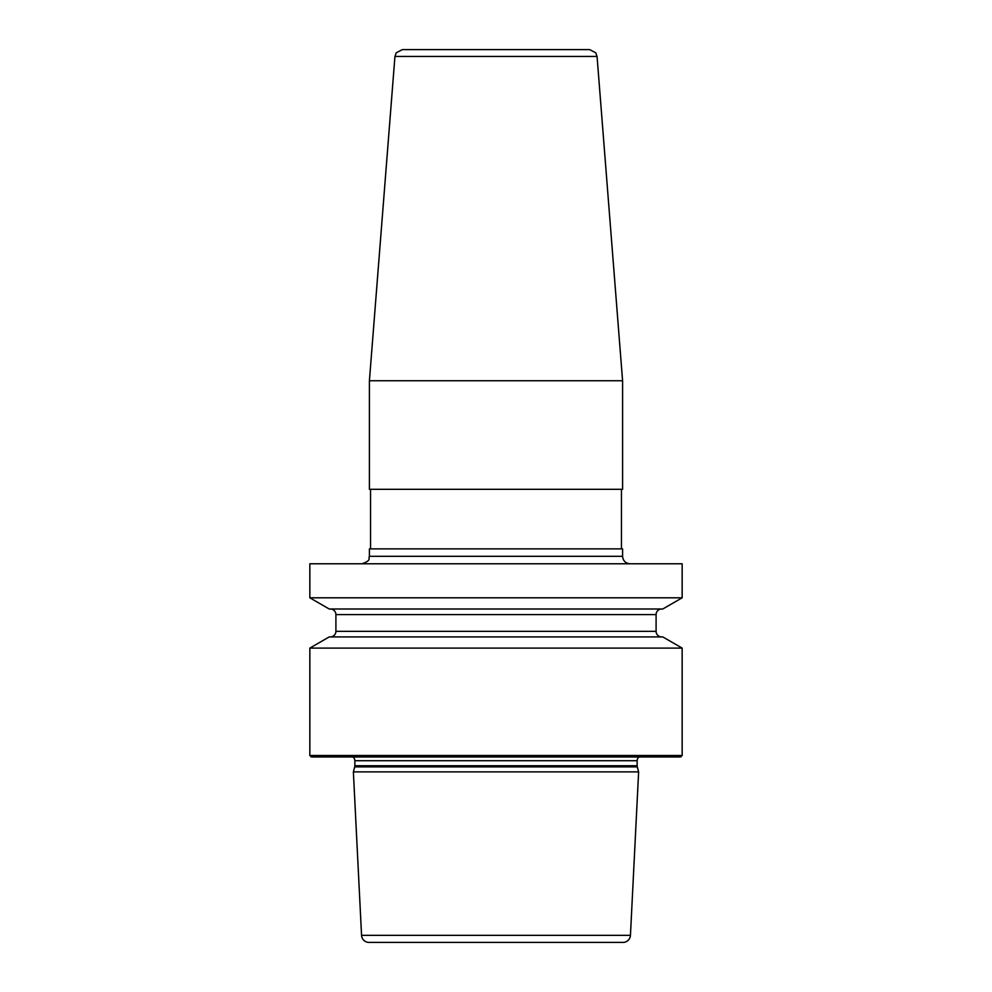 <?xml version="1.0" encoding="UTF-8"?>
<svg xmlns="http://www.w3.org/2000/svg" width="992" height="992" viewBox="0 0 992 992"><rect width="100%" height="100%" fill="white"/><g stroke="black" fill="none" stroke-linecap="round" stroke-linejoin="round"><path stroke-width="1.49" d="M682.161 648.111L682.161 755.495L309.839 755.495L309.839 648.111L329.22 636.914L662.78 636.914L682.161 648.111L309.839 648.111M682.161 563.766L682.161 597.804L309.839 597.804L309.839 563.766L682.161 563.766M309.839 755.495L311.339 756.995L680.661 756.995L682.161 755.495M639.146 756.995A4.464 4.464 0 0 0 637.137 760.715L637.137 765.737A4.464 4.464 0 0 0 637.298 766.89L638.625 771.888L353.375 771.888L361.559 935.332A7.452 7.452 0 0 0 368.999 942.4L623.001 942.4L368.999 942.4M352.854 756.995A4.464 4.464 0 0 1 354.863 760.715L354.863 765.737A4.464 4.464 0 0 1 354.702 766.89L353.375 771.888M638.625 771.888L630.441 935.332A7.452 7.452 0 0 1 623.001 942.4M622.592 380.742L369.408 380.742L369.408 489.304L622.592 489.304L622.592 380.742L597.06 56.457L394.94 56.457L369.408 380.742M369.408 556.314L369.408 548.874L622.592 548.874L622.592 556.314L369.408 556.314C367.982 558.521 372.149 560.22 361.968 563.766M394.94 56.457L396.254 52.787L402.355 49.6L589.645 49.6L595.746 52.787L597.06 56.457M563.022 49.6L496 49.6M682.161 597.804L662.78 609.001L329.22 609.001L309.839 597.804M661.676 636.914A5.58 5.58 0 0 1 656.096 631.334L656.096 614.581A5.58 5.58 0 0 1 661.676 609.001M330.324 636.914A5.58 5.58 0 0 0 335.904 631.334L335.904 614.581A5.58 5.58 0 0 0 330.324 609.001M637.137 760.715L354.863 760.715M637.137 765.737L354.863 765.737M637.298 766.89L354.702 766.89M630.441 935.332L361.559 935.332M656.096 614.581L335.904 614.581M656.096 631.334L335.904 631.334M622.592 556.314C623.026 560.84 625.506 563.32 630.032 563.766M621.463 548.874L621.463 489.304M370.537 548.874L370.537 489.304"/></g></svg>
